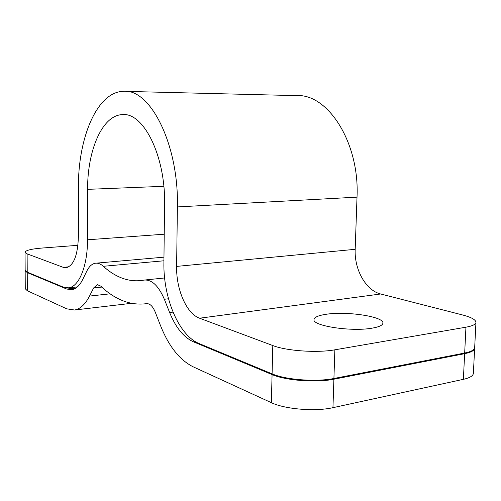 <?xml version="1.0" encoding="UTF-8"?>
<svg xmlns="http://www.w3.org/2000/svg" width="501" height="501" viewBox="0 0 501 501"><rect width="100%" height="100%" fill="white"/><g stroke="black" fill="none" stroke-linecap="round" stroke-linejoin="round"><path stroke-width="0.75" d="M326.057 314.296C346.385 310.996 383.985 316.551 382.908 323.101C382.695 325.287 379.025 326.984 371.911 328.193C351.17 331.919 312.085 325.825 314.014 319.557C314.346 317.202 318.36 315.448 326.057 314.296M27.123 253.863L27.223 272.124L25.156 270.308L25.05 252.235L27.123 253.863L63.207 267.327L66.32 267.703C73.71 265.511 77.73 255.297 78.369 237.061L78.406 187.543C78.006 137.919 97.031 91.727 123.49 91.326C150.075 88.239 178.913 144.357 177.392 206.926L176.615 266.4C176.083 289.284 186.491 313.651 199.58 318.216L272.801 345.546C286.409 350.913 317.133 353.086 334.856 349.817L465.943 327.197C472.424 326.032 475.756 324.404 475.95 322.331C475.75 319.701 471.253 317.233 462.454 314.935L380.666 293.987C365.818 290.48 354.201 269.425 355.184 249.31L357.013 197.143C359.743 142.441 327.579 93.217 296.279 95.622L125.738 91.382M272.801 345.546L272.093 373.859C285.633 379.814 316.237 382.175 333.917 378.493L464.671 353.03C471.14 351.715 474.472 349.898 474.679 347.588L475.95 322.331M272.093 373.859L199.173 343.567C178.694 335.394 163.169 297.663 163.902 262.605L164.566 204.414C165.681 155.955 143.367 112.024 122.369 114.629C102.26 115.111 87.343 150.482 87.606 189.347L163.821 186.309M27.223 272.124L63.226 287.086L68.662 287.825C78.97 286.804 87.612 266 87.506 239.791L87.606 189.347M25.05 252.235C25.689 250.331 31.363 248.934 42.059 248.045L77.931 245.321M271.367 402.679L272.074 374.566C285.614 380.535 316.212 382.896 333.891 379.207L464.64 353.675C471.103 352.353 474.441 350.531 474.647 348.214L473.376 373.301C473.163 375.856 469.832 377.867 463.381 379.332L332.952 407.676C315.323 411.766 284.844 409.217 271.367 402.679L193.054 366.763C179.483 359.893 168.586 346.047 160.358 325.224L155.229 312.073C152.792 306.249 149.899 303.443 146.555 303.662C138.332 304.733 130.36 303.725 122.632 300.65C114.911 297.55 107.627 292.709 100.77 286.14L97.507 284.687M272.074 374.566L193.436 341.814C183.667 337.317 175.738 327.56 169.639 312.543L164.347 299.266C158.548 285.802 151.809 279.408 144.131 280.078L142.553 280.341C135.796 281.318 129.202 280.66 122.77 278.381C115.938 275.932 109.462 271.899 103.338 266.294L163.927 260.783M27.33 290.762L27.229 272.582L25.156 270.759L25.263 288.758L27.33 290.762L66.733 308.829L74.549 310.006C80.216 309.048 85.214 304.401 89.535 296.072L93.643 287.943L97.225 284.712M27.229 272.582L66.721 289.033L71.793 289.722C76.002 289.046 79.678 285.576 82.809 279.308L86.805 271.122C89.14 266.407 92.015 263.77 95.447 263.225C98.052 262.887 100.682 263.914 103.338 266.294M474.647 348.214L474.641 347.894M333.917 378.493L334.856 349.817M464.671 353.03L465.943 327.197M177.392 206.926L357.013 197.143M199.58 318.216L380.666 293.987M176.615 266.4L355.184 249.31M87.506 239.791L164.228 234.205M63.207 267.327L68.794 266.826M93.643 287.943L101.784 287.092M332.952 407.676L333.891 379.207M463.381 379.332L464.64 353.675M193.436 341.814L195.215 341.544M169.639 312.543L173.02 312.117M164.347 299.266L168.493 298.778M89.535 296.072L110.082 293.818M66.721 289.033L75.876 288.088M122.369 114.629L124.104 114.648M68.662 287.825L77.373 286.923M145.027 279.984L164.622 277.967M74.549 310.006L131.694 303.287M96.111 263.169L163.965 257.157"/></g></svg>
